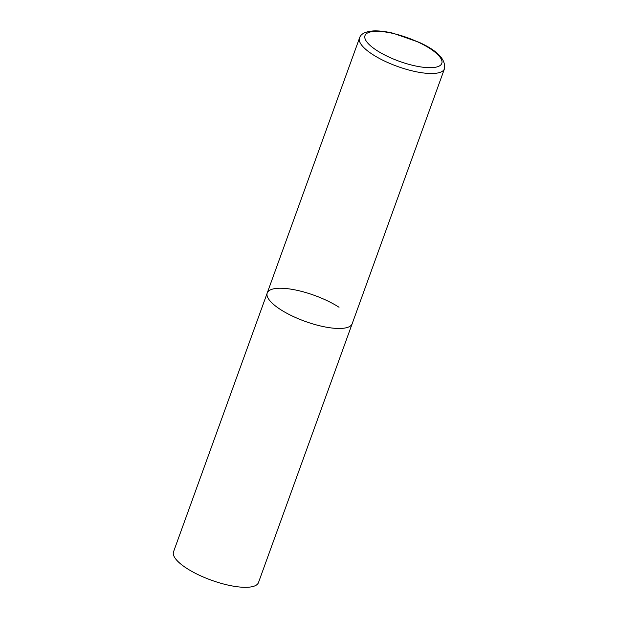 <?xml version="1.0" encoding="UTF-8"?>
<svg xmlns="http://www.w3.org/2000/svg" width="618" height="618" viewBox="0 0 618 618"><rect width="100%" height="100%" fill="white"/><g stroke="black" fill="none" stroke-linecap="round" stroke-linejoin="round"><path stroke-width="0.93" d="M340.781 328.444A45.176 13.805 19.9 0 0 352.175 323.732A45.176 13.805 -160.1 0 1 324.435 326.829A45.176 13.805 -160.1 0 1 280.363 309.448A45.176 13.805 -160.1 0 1 267.231 292.978A45.176 13.805 19.9 0 0 291.758 315.775A45.176 13.805 19.9 0 0 340.781 328.444M359.521 38.022A45.176 13.805 19.9 0 0 384.048 60.819A45.176 13.805 19.9 0 0 433.071 73.488A45.176 13.805 19.9 0 0 444.473 68.768C445.949 59.513 437.513 50.707 419.174 42.333L392.948 33.179C385.64 31.487 379.236 30.722 373.743 30.9C365.447 31.479 360.711 33.851 359.521 38.022L267.231 292.978A45.176 13.805 -160.1 0 1 294.971 289.881A45.176 13.805 -160.1 0 1 339.043 307.254M444.473 68.768L258.478 582.573A45.176 13.805 -160.1 0 1 230.738 585.671A45.176 13.805 -160.1 0 1 186.667 568.29A45.176 13.805 -160.1 0 1 173.527 551.82L267.231 292.978M431.495 67.671A40.834 12.476 19.9 0 0 429.919 48.521A40.834 12.476 19.9 0 0 375.311 31.348A40.834 12.476 19.9 0 0 376.88 50.506A40.834 12.476 19.9 0 0 431.495 67.671"/></g></svg>
